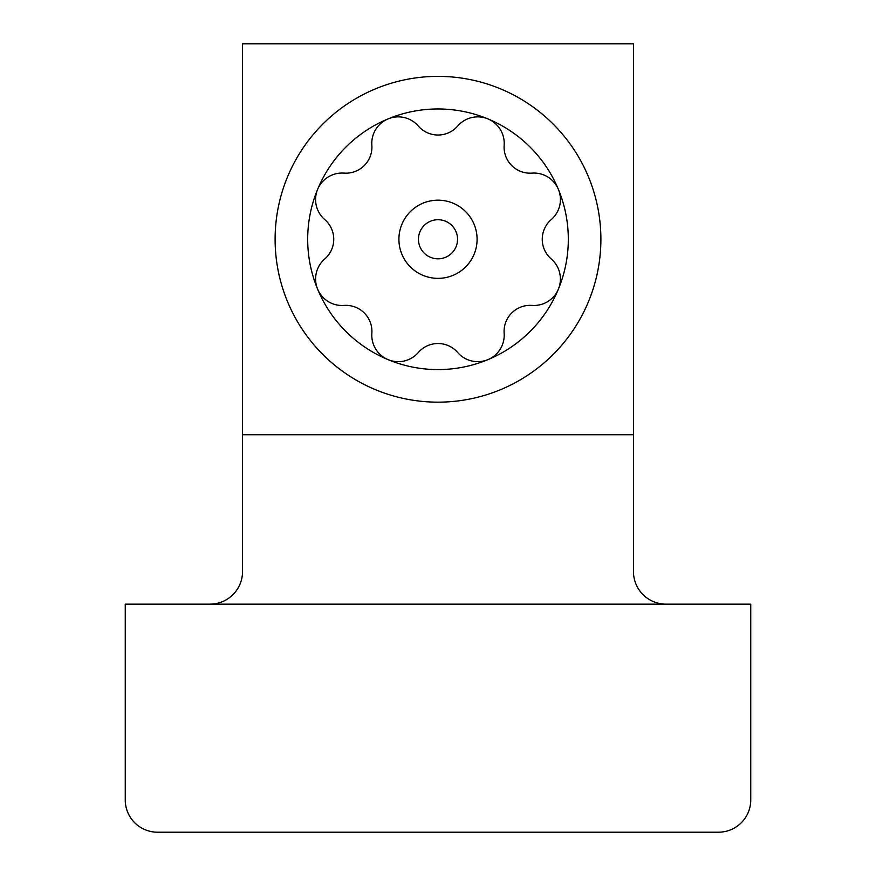<?xml version="1.0" encoding="UTF-8"?>
<svg xmlns="http://www.w3.org/2000/svg" width="876" height="876" viewBox="0 0 876 876"><rect width="100%" height="100%" fill="white"/><g stroke="black" fill="none" stroke-linecap="round" stroke-linejoin="round"><path stroke-width="1.31" d="M666.045 604.155A32.576 32.576 0 0 1 633.468 571.568L633.468 43.8L242.532 43.8L242.532 571.568A32.576 32.576 0 0 1 209.955 604.155M242.532 434.737L633.468 434.737M600.892 239.268A162.892 162.892 0 0 0 438 76.376A162.892 162.892 0 0 0 275.108 239.268A162.892 162.892 0 0 0 438 402.161A162.892 162.892 0 0 0 600.892 239.268M558.406 189.424A130.316 130.316 0 0 1 487.888 359.653M487.844 359.675A130.316 130.316 0 0 1 388.156 359.675M388.112 359.653A130.316 130.316 0 0 1 317.594 189.424M317.616 189.38A130.316 130.316 0 0 1 388.112 118.884M388.156 118.873A130.316 130.316 0 0 1 487.844 118.873M487.888 118.884A130.316 130.316 0 0 1 558.384 189.38M551.256 219.569A26.488 26.488 0 0 0 532.017 173.119A26.061 26.061 0 0 1 504.149 145.252A26.488 26.488 0 0 0 457.71 126.013A26.061 26.061 0 0 1 418.29 126.013A26.488 26.488 0 0 0 371.851 145.252A26.061 26.061 0 0 1 343.983 173.119A26.488 26.488 0 0 0 324.744 219.569A26.061 26.061 0 0 1 324.744 258.978A26.488 26.488 0 0 0 343.983 305.417A26.061 26.061 0 0 1 371.851 333.296A26.488 26.488 0 0 0 418.29 352.524A26.061 26.061 0 0 1 457.71 352.524A26.488 26.488 0 0 0 504.149 333.296A26.061 26.061 0 0 1 532.017 305.417A26.488 26.488 0 0 0 551.256 258.978A26.061 26.061 0 0 1 551.256 219.569M477.091 239.268A39.092 39.092 0 0 1 438 278.36A39.092 39.092 0 0 1 398.909 239.268A39.092 39.092 0 0 1 438 200.177A39.092 39.092 0 0 1 477.091 239.268M457.546 239.268A19.546 19.546 0 0 1 438 258.814A19.546 19.546 0 0 1 418.454 239.268A19.546 19.546 0 0 1 438 219.723A19.546 19.546 0 0 1 457.546 239.268M750.754 604.155L125.246 604.155L125.246 799.919A32.281 32.281 0 0 0 157.527 832.2L718.473 832.2A32.281 32.281 0 0 0 750.754 799.919L750.754 604.155"/></g></svg>
